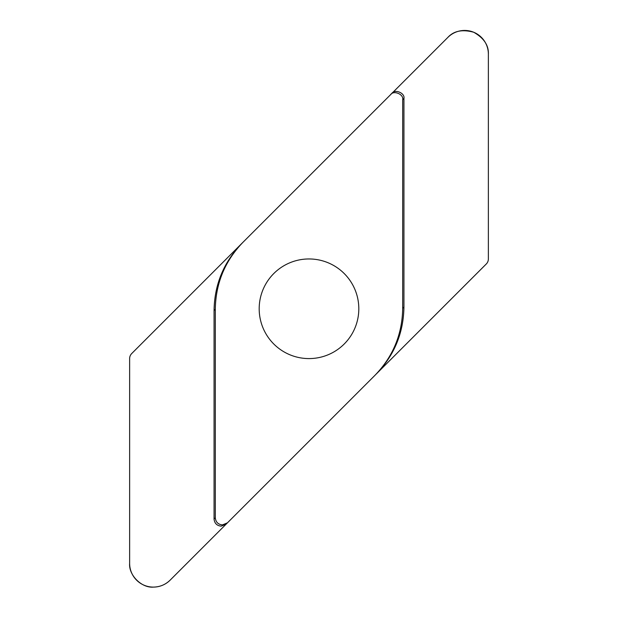 <?xml version="1.0" encoding="UTF-8"?>
<svg xmlns="http://www.w3.org/2000/svg" width="618" height="618" viewBox="0 0 618 618"><rect width="100%" height="100%" fill="white"/><g stroke="black" fill="none" stroke-linecap="round" stroke-linejoin="round"><path stroke-width="0.93" d="M221.174 526.157C216.887 525.702 214.516 523.33 214.06 519.043L214.06 310.522C214.477 284.481 223.747 262.109 241.87 243.399L131.719 353.55A7.115 7.115 0 0 0 129.633 358.579L129.633 563.377C128.575 575.119 141.615 588.158 153.357 587.1A23.723 23.723 0 0 0 170.128 580.155L226.211 524.072L221.174 526.157M214.06 519.043L215.303 517.799C215.759 522.086 218.131 524.458 222.418 524.914L227.455 522.828L226.211 524.072M129.633 563.377A23.723 23.723 0 0 0 153.357 587.1C159.861 587 165.454 584.682 170.128 580.155M309 258.957A49.811 49.811 0 0 0 259.189 308.768A49.811 49.811 0 0 0 309 358.587A49.811 49.811 0 0 0 358.811 308.768A49.811 49.811 0 0 0 309 258.957M370.676 379.606L374.894 375.389C393.009 356.679 402.279 334.307 402.697 308.266L403.94 307.022C403.523 333.063 394.253 355.435 376.13 374.145L486.281 263.994A7.115 7.115 0 0 0 488.367 258.965L488.367 54.168A23.723 23.723 0 0 0 447.872 37.389L391.789 93.472C394.794 88.729 405.169 93.032 403.94 98.501L402.697 99.745C403.933 94.268 393.55 89.973 390.545 94.716L391.789 93.472M215.303 517.799L215.303 309.278L214.06 310.522M403.94 307.022L403.94 98.501M402.697 308.266L402.697 99.745M241.87 243.399L390.545 94.716M243.106 242.156C224.991 260.866 215.721 283.237 215.303 309.278M374.894 375.389L227.455 522.828M488.367 54.168C488.784 45.369 483.902 38.061 473.72 32.252C462.418 29.162 453.797 30.877 447.872 37.389"/></g></svg>
